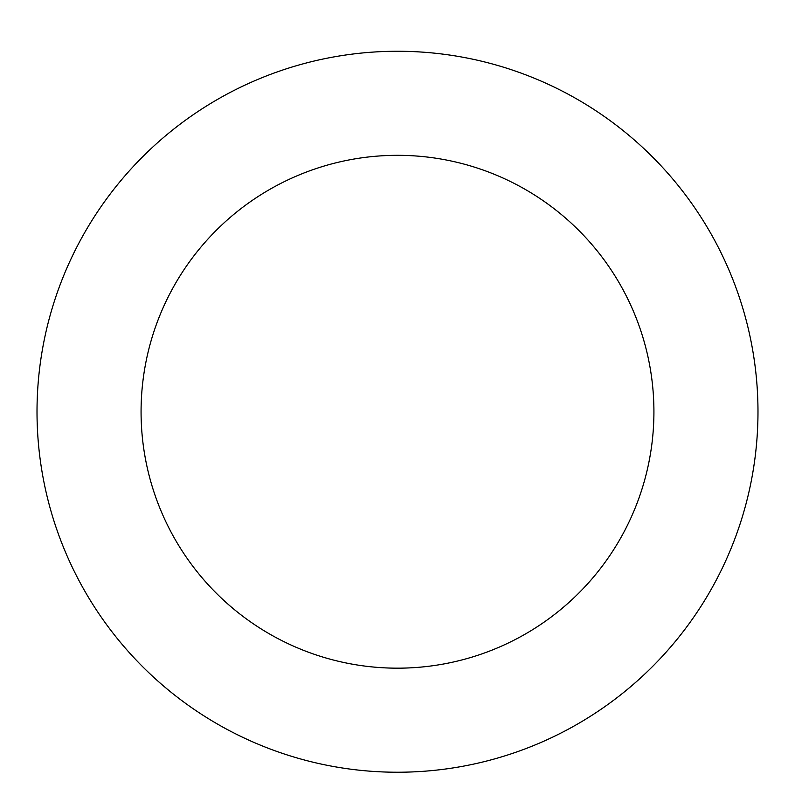 <?xml version="1.0" encoding="UTF-8"?>
<svg xmlns="http://www.w3.org/2000/svg" width="795" height="795" viewBox="0 0 795 795"><rect width="100%" height="100%" fill="white"/><g stroke="black" fill="none" stroke-linecap="round" stroke-linejoin="round"><path stroke-width="1.19" d="M39.75 367.399A360.493 360.493 0 0 0 537.967 743.742A360.493 360.493 0 0 0 614.783 124.099A360.493 360.493 0 0 0 39.75 367.399M143.02 380.199A256.427 256.427 0 0 0 497.422 647.905A256.427 256.427 0 0 0 552.058 207.137A256.427 256.427 0 0 0 143.02 380.199"/></g></svg>
